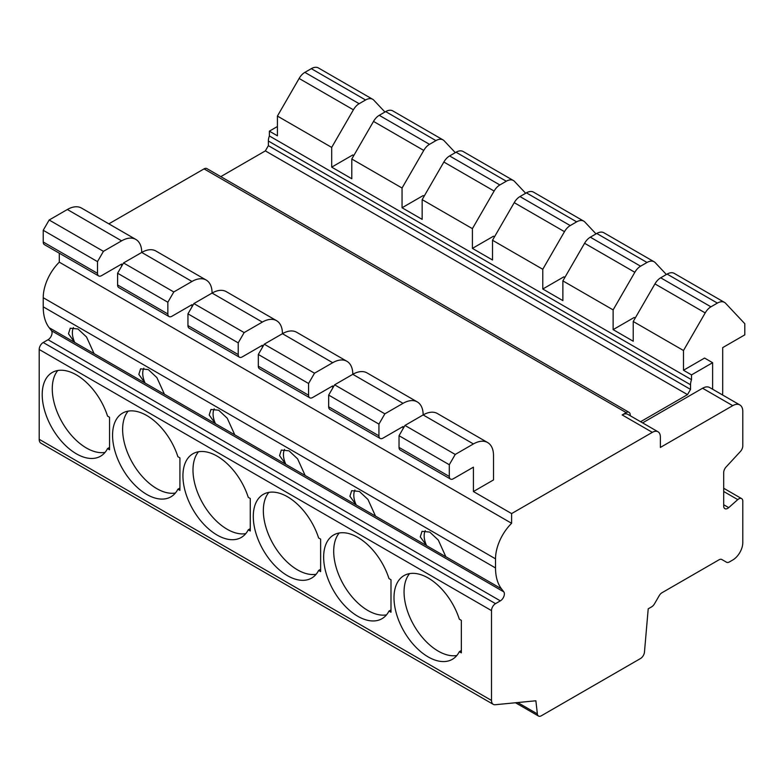 <?xml version="1.0" encoding="UTF-8"?>
<svg xmlns="http://www.w3.org/2000/svg" width="784" height="784" viewBox="0 0 784 784"><rect width="100%" height="100%" fill="white"/><g stroke="black" fill="none" stroke-linecap="round" stroke-linejoin="round"><path stroke-width="1.18" d="M658.011 431.778L627.857 414.373A11.368 6.566 120 0 0 622.173 414.932L652.327 432.347L511.609 513.589L511.609 523.3A34.114 19.698 120 0 0 495.527 558.845L495.527 567.959A56.86 32.83 120 0 0 501.486 588.833L503.838 591.891A5.684 3.283 -60 0 1 500.349 600.867L495.527 603.651A5.684 3.283 120 0 0 491.509 610.618L491.509 700.445A8.526 4.92 120 0 0 493.273 704.355A8.526 4.92 120 0 0 495.125 704.738L535.874 700.778L537.363 713.901A5.684 3.283 120 0 0 538.52 716.047A5.684 3.283 120 0 0 541.362 715.763L640.469 658.55A5.684 3.283 120 0 0 644.468 652.063L648.211 608.815L651.661 606.826A5.684 3.283 120 0 0 654.532 603.768L659.158 595.771A5.684 3.283 -60 0 1 662.176 592.626L719.065 559.776A5.684 3.283 -60 0 1 721.858 559.531L726.513 562.216A5.684 3.283 120 0 0 726.543 562.226A5.684 3.283 120 0 0 729.326 561.981L732.736 560.011A14.21 8.203 120 0 0 742.791 542.606L742.791 501.211A5.684 3.283 120 0 0 741.615 498.604A5.684 3.283 120 0 0 737.764 499.614L728.718 507.64A5.684 3.283 -60 0 1 724.867 508.649A5.684 3.283 -60 0 1 723.691 506.043L723.691 472.615A5.684 3.283 -60 0 1 725.964 467.127L740.214 451.702A5.684 3.283 120 0 0 742.791 446.037L742.791 411.453A14.21 8.203 120 0 0 739.841 404.946A14.21 8.203 120 0 0 732.736 405.651L660.373 447.429L660.373 436.982A11.368 6.566 120 0 0 658.011 431.778A11.368 6.566 120 0 0 652.327 432.347M630.218 415.726L630.218 414.932A5.684 3.283 120 0 0 629.042 412.335A5.684 3.283 120 0 0 626.191 412.609L622.173 414.932M640.587 421.714L687.509 394.626L690.528 389.403L690.528 384.758A11.368 6.566 120 0 1 691.527 379.681L691.527 374.889L712.627 362.708L712.627 389.236M739.841 404.946L709.687 387.541A14.21 8.203 120 0 0 702.582 388.237L642.596 422.88M629.042 412.335L206.888 168.599A5.684 3.283 120 0 0 204.046 168.883L108.839 223.852M473.418 491.539L493.518 479.926L493.518 455.553A28.43 16.415 120 0 0 487.628 442.539A28.43 16.415 120 0 0 473.418 443.95L455.23 454.446L449.291 464.726L449.291 476.447A5.684 3.283 120 0 0 450.467 479.044A5.684 3.283 120 0 0 453.309 478.769L473.418 467.156L473.418 491.539L511.609 513.589M635.236 318.03L634.227 317.451L613.127 329.633L633.227 341.236L633.227 321.499L683.491 350.517L683.491 370.254L704.591 358.063L712.627 362.708M564.882 277.409L563.872 276.83L542.773 289.012L562.873 300.615L562.873 280.878L584.58 243.275A11.368 6.566 120 0 1 590.323 237.18L596.761 233.465A14.21 8.203 120 0 1 603.866 232.76L654.121 261.778A14.21 8.203 120 0 0 647.016 262.473L640.577 266.197A11.368 6.566 120 0 0 634.834 272.293L613.127 309.896L613.127 329.633M494.518 236.788L493.508 236.2L472.409 248.391L492.509 259.994L492.509 240.257L514.226 202.654A11.368 6.566 120 0 1 519.968 196.559L526.397 192.844A14.21 8.203 120 0 1 533.512 192.139L583.766 221.157A14.21 8.203 120 0 0 576.661 221.852L570.223 225.576A11.368 6.566 120 0 0 564.48 231.672L542.773 269.275L542.773 289.012M424.164 196.167L423.154 195.579L402.055 207.76L422.155 219.373L422.155 199.636L472.409 228.654L472.409 248.391M353.8 155.546L352.79 154.958L331.691 167.139L351.791 178.752L351.791 159.015L402.055 188.033L402.055 207.76M691.527 374.889L683.491 370.254M277.418 126.518L269.373 131.163L277.418 135.808L277.418 116.071L299.125 78.469A11.368 6.566 120 0 1 304.868 72.373L311.307 68.659A14.21 8.203 120 0 1 318.412 67.953L372.684 99.284A14.21 8.203 120 0 0 365.579 99.989L359.141 103.704A11.368 6.566 120 0 0 353.398 109.809L299.125 78.469M517.695 702.542L537.363 713.901M511.609 523.3L59.3 262.17A34.114 19.698 120 0 0 43.218 297.714L43.218 306.818A56.86 32.83 120 0 0 49.176 327.702L51.528 330.75A5.684 3.283 -60 0 1 48.049 339.727L43.218 342.51A5.684 3.283 120 0 0 39.2 349.478L39.2 439.305A8.526 4.92 120 0 0 40.964 443.215L493.273 704.355M390.991 612.235L390.991 579.739L388.972 578.572A48.334 27.901 -120 0 0 333.661 534.982A48.334 27.901 -120 0 0 333.661 590.793A48.334 27.901 -120 0 0 381.994 618.694A48.334 27.901 -120 0 0 388.972 611.069L390.991 612.235M320.636 571.614L320.636 539.118L318.608 537.951A48.334 27.901 -120 0 0 263.297 494.361A48.334 27.901 -120 0 0 263.297 550.172A48.334 27.901 -120 0 0 311.63 578.073A48.334 27.901 -120 0 0 318.608 570.448L320.636 571.614M250.272 530.993L250.272 498.497L248.254 497.33A48.334 27.901 -120 0 0 192.942 453.74A48.334 27.901 -120 0 0 192.942 509.551A48.334 27.901 -120 0 0 241.276 537.452A48.334 27.901 -120 0 0 248.254 529.827L250.272 530.993M179.918 490.372L179.918 457.876L177.89 456.709A48.334 27.901 -120 0 0 122.588 413.119A48.334 27.901 -120 0 0 122.578 468.93A48.334 27.901 -120 0 0 170.912 496.831A48.334 27.901 -120 0 0 177.89 489.206L179.918 490.372M109.554 449.751L109.554 417.255L107.535 416.088A48.334 27.901 -120 0 0 52.224 372.498A48.334 27.901 -120 0 0 52.224 428.309A48.334 27.901 -120 0 0 100.558 456.21A48.334 27.901 -120 0 0 107.535 448.585L109.554 449.751M459.326 651.69A48.334 27.901 -120 0 1 452.348 659.315A48.334 27.901 -120 0 1 404.015 631.414A48.334 27.901 -120 0 1 404.015 575.603A48.334 27.901 -120 0 1 459.326 619.193L461.355 620.36L461.355 652.856L459.326 651.69L461.355 650.524M426.604 545.654L420.273 536.864L422.027 531.317L429.759 532.081L438.315 540.088L445.851 556.767L426.604 545.654A17.062 9.849 -120 0 1 425.261 530.67M409.571 573.623A48.334 27.901 -120 0 0 414.07 625.612A48.334 27.901 -120 0 0 456.847 655.502M51.528 330.75L503.838 591.891M74.647 342.402L94.07 353.613L86.524 336.973L77.969 328.976L70.237 328.212L68.482 333.759L74.647 342.402L49.176 327.702M145.001 383.023L164.434 394.234L156.888 377.604L148.323 369.597L140.591 368.833L138.837 374.38L145.001 383.023L94.07 353.613M215.365 423.644L234.788 434.855L227.242 418.225L218.687 410.218L210.955 409.454L209.201 415.001L215.365 423.644L164.434 394.234M285.719 464.265L305.152 475.486L297.597 458.846L289.041 450.839L281.309 450.075L279.555 455.622L285.719 464.265L234.788 434.855M356.083 504.886L375.507 516.107L367.961 499.467L359.405 491.46L351.673 490.696L349.919 496.243L356.083 504.886L305.152 475.486M59.3 262.17L59.3 253.212M487.628 442.539L437.374 413.521A28.43 16.415 120 0 0 423.154 414.932A28.43 16.415 120 0 0 417.274 401.918L367.01 372.9A28.43 16.415 120 0 0 352.8 374.311A28.43 16.415 120 0 0 346.91 361.297L296.656 332.279A28.43 16.415 120 0 0 282.446 333.69A28.43 16.415 120 0 0 276.556 320.676L226.292 291.658A28.43 16.415 120 0 0 212.082 293.069A28.43 16.415 120 0 0 206.192 280.055L155.938 251.037A28.43 16.415 120 0 0 141.728 252.448A28.43 16.415 120 0 0 135.838 239.434A28.43 16.415 120 0 0 121.618 240.845L103.429 251.341L97.5 261.621L97.5 273.342A5.684 3.283 120 0 0 98.676 275.939A5.684 3.283 120 0 0 101.518 275.664L121.618 264.051L121.618 266.266M206.192 280.055A28.43 16.415 120 0 0 191.982 281.466L173.793 291.962L167.854 302.242L167.854 313.963A5.684 3.283 120 0 0 169.03 316.56A5.684 3.283 120 0 0 171.872 316.285L191.982 304.672L191.982 306.887M276.556 320.676A28.43 16.415 120 0 0 262.336 322.087L244.147 332.583L238.218 342.863L238.218 354.584A5.684 3.283 120 0 0 239.394 357.181A5.684 3.283 120 0 0 242.236 356.906L262.336 345.293L262.336 347.508M346.91 361.297A28.43 16.415 120 0 0 332.7 362.708L314.511 373.204L308.573 383.484L308.573 395.205A5.684 3.283 120 0 0 309.749 397.802A5.684 3.283 120 0 0 312.591 397.527L332.7 385.914L332.7 388.129M417.274 401.918A28.43 16.415 120 0 0 403.054 403.329L384.866 413.825L378.937 424.105L378.937 435.826A5.684 3.283 120 0 0 380.113 438.423A5.684 3.283 120 0 0 382.955 438.148L403.054 426.535L403.054 428.75M269.373 131.163L269.373 135.955A11.368 6.566 120 0 0 268.373 141.032L268.373 145.667L265.355 150.891L220.784 176.625M135.838 239.434L81.556 208.093A28.43 16.415 120 0 0 67.346 209.504L49.157 220.01L43.218 230.28L43.218 242.001A5.684 3.283 120 0 0 44.394 244.608L98.676 275.939M403.054 403.329L352.8 374.311L334.611 384.817L328.672 395.087L328.672 406.808A5.684 3.283 120 0 0 329.858 409.415L380.113 438.423M666.38 274.508L655.208 262.62A14.21 8.203 120 0 0 654.121 261.778M308.573 383.484L258.318 354.466L258.318 366.187A5.684 3.283 120 0 0 259.494 368.794L309.749 397.802M238.218 342.863L187.954 313.845L187.954 325.566A5.684 3.283 120 0 0 189.14 328.173L239.394 357.181M167.854 302.242L117.6 273.224L117.6 284.945A5.684 3.283 120 0 0 118.776 287.552L169.03 316.56M449.291 464.726L399.036 435.708L399.036 447.429A5.684 3.283 120 0 0 400.212 450.036L450.467 479.044M378.937 424.105L328.672 395.087M97.5 261.621L43.218 230.28M384.866 413.825L334.611 384.817M314.511 373.204L264.247 344.196L258.318 354.466M244.147 332.583L193.893 303.575L187.954 313.845M173.793 291.962L123.529 262.954L117.6 273.224M455.23 454.446L404.965 425.438L399.036 435.708M103.429 251.341L49.157 220.01M332.7 362.708L282.446 333.69L264.247 344.196M262.336 322.087L212.082 293.069L193.893 303.575M191.982 281.466L141.728 252.448L123.529 262.954M473.418 443.95L423.154 414.932L404.965 425.438M722.544 394.96A28.43 16.415 120 0 0 722.691 392.108L722.691 347.616L744.8 334.856L744.8 323.714L725.563 303.241A14.21 8.203 120 0 0 724.485 302.399A14.21 8.203 120 0 0 717.38 303.094L710.941 306.818A11.368 6.566 120 0 0 705.198 312.914L683.491 350.517M596.016 233.887L584.844 221.999A14.21 8.203 120 0 0 583.766 221.157M353.398 109.809L331.691 147.412L277.418 116.071M331.691 147.412L331.691 167.139M542.773 269.275L492.509 240.257M613.127 309.896L562.873 280.878M691.527 379.681L269.373 135.955M634.834 272.293L584.58 243.275M564.48 231.672L514.226 202.654M525.662 193.266L514.49 181.378A14.21 8.203 120 0 0 513.402 180.526A14.21 8.203 120 0 0 506.297 181.231L499.859 184.955A11.368 6.566 120 0 0 494.116 191.051L443.862 162.033L422.155 199.636M494.116 191.051L472.409 228.654M455.298 152.645L444.126 140.757A14.21 8.203 120 0 0 443.048 139.905A14.21 8.203 120 0 0 435.943 140.61L429.505 144.334A11.368 6.566 120 0 0 423.762 150.43L373.507 121.412L351.791 159.015M423.762 150.43L402.055 188.033M705.198 312.914L654.944 283.896L633.227 321.499M513.402 180.526L463.148 151.518A14.21 8.203 120 0 0 456.043 152.223L449.604 155.938A11.368 6.566 120 0 0 443.862 162.033M443.048 139.905L392.794 110.897A14.21 8.203 120 0 0 385.679 111.602L379.25 115.317A11.368 6.566 120 0 0 373.507 121.412M724.485 302.399L674.23 273.381A14.21 8.203 120 0 0 667.115 274.086L660.687 277.801A11.368 6.566 120 0 0 654.944 283.896M384.944 112.024L373.772 100.136A14.21 8.203 120 0 0 372.684 99.284M690.528 389.403L268.373 145.667M687.509 394.626L265.355 150.891M354.907 490.049A17.062 9.849 -120 0 0 356.24 505.033M339.217 533.002A48.334 27.901 -120 0 0 343.715 584.991A48.334 27.901 -120 0 0 386.483 614.881M388.972 611.069L390.991 609.903M284.553 449.428A17.062 9.849 -120 0 0 285.886 464.412M268.853 492.381A48.334 27.901 -120 0 0 273.351 544.37A48.334 27.901 -120 0 0 316.128 574.26M318.608 570.448L320.636 569.282M214.189 408.807A17.062 9.849 -120 0 0 215.522 423.791M198.499 451.76A48.334 27.901 -120 0 0 202.997 503.749A48.334 27.901 -120 0 0 245.764 533.639M248.254 529.827L250.272 528.651M143.835 368.186A17.062 9.849 -120 0 0 145.167 383.17M128.135 411.139A48.334 27.901 -120 0 0 132.633 463.128A48.334 27.901 -120 0 0 175.41 493.018M177.89 489.206L179.918 488.03M73.471 327.565A17.062 9.849 -120 0 0 74.803 342.549M57.781 370.509A48.334 27.901 -120 0 0 62.279 422.507A48.334 27.901 -120 0 0 105.056 452.397M107.535 448.585L109.554 447.409M626.191 412.609L204.046 168.883M39.2 439.305L491.509 700.445M39.2 349.478L491.509 610.618M445.871 556.728L501.486 588.833M426.437 545.507L375.507 516.107M43.218 306.818L495.527 567.959M43.218 297.714L495.527 558.845M121.618 240.845L67.346 209.504M378.937 435.826L328.672 406.808M308.573 395.205L258.318 366.187M238.218 354.584L187.954 325.566M167.854 313.963L117.6 284.945M449.291 476.447L399.036 447.429M97.5 273.342L43.218 242.001M723.691 504.739L728.718 507.64M723.691 491.49L737.764 499.614M702.582 388.237L732.736 405.651M640.577 266.197L590.323 237.18M570.223 225.576L519.968 196.559M499.859 184.955L449.604 155.938M429.505 144.334L379.25 115.317M710.941 306.818L660.687 277.801M359.141 103.704L304.868 72.373M647.016 262.473L596.761 233.465M576.661 221.852L526.397 192.844M506.297 181.231L456.043 152.223M435.943 140.61L385.679 111.602M717.38 303.094L667.115 274.086M365.579 99.989L311.307 68.659M690.528 384.758L268.373 141.032M48.049 339.727L500.349 600.867M43.218 342.51L495.527 603.651M515.5 702.758L538.52 716.047M723.691 488.256L741.615 498.604"/></g></svg>
